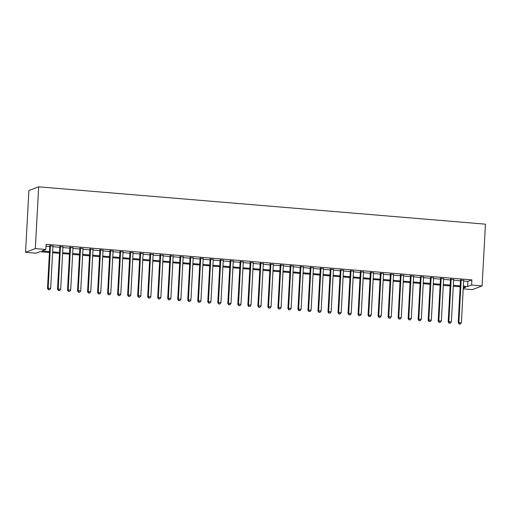 <?xml version="1.0" encoding="UTF-8"?>
<svg xmlns="http://www.w3.org/2000/svg" width="511" height="511" viewBox="0 0 511 511"><rect width="100%" height="100%" fill="white"/><g stroke="black" fill="none" stroke-linecap="round" stroke-linejoin="round"><path stroke-width="0.77" d="M49.446 252.466L40.03 251.68L36.07 253.181L25.55 252.3L28.897 190.546L38.67 186.841L485.45 224.163L482.103 285.917L471.589 285.042L471.864 279.894L46.118 244.328L45.843 249.477L41.876 250.978L49.49 251.61M482.103 285.917L472.33 289.628L463.215 288.862M52.952 246.091L49.803 245.829M62.974 246.928L59.825 246.666M72.99 247.765L69.841 247.503M83.006 248.602L79.857 248.34M93.021 249.438L89.879 249.176M103.043 250.275L99.894 250.013M113.059 251.112L109.91 250.85M123.074 251.949L119.925 251.687M133.096 252.785L129.947 252.523M143.112 253.622L139.963 253.36M153.128 254.459L149.979 254.197M163.15 255.296L160 255.034M173.165 256.132L170.016 255.87M183.181 256.969L180.032 256.707M193.196 257.806L190.054 257.544M203.218 258.643L200.069 258.381M213.234 259.479L210.085 259.218M223.25 260.316L220.107 260.054M233.272 261.153L230.122 260.891M243.287 261.99L240.138 261.728M253.303 262.826L250.154 262.565M263.325 263.663L260.176 263.401M273.34 264.5L270.191 264.238M283.356 265.337L280.207 265.075M293.378 266.174L290.229 265.912M303.393 267.01L300.244 266.748M313.409 267.847L310.26 267.585M323.425 268.684L320.282 268.422M333.447 269.521L330.298 269.259M343.462 270.357L340.313 270.095M353.478 271.194L350.335 270.932M363.5 272.031L360.351 271.769M373.515 272.868L370.366 272.606M383.531 273.704L380.382 273.442M393.553 274.541L390.404 274.279M403.569 275.384L400.42 275.116M413.584 276.221L410.435 275.953M423.606 277.058L420.457 276.79M433.622 277.895L430.473 277.626M443.637 278.731L440.488 278.463M453.653 279.568L450.51 279.3M46.022 246.155L49.771 246.468M52.92 246.73L59.787 247.305M62.936 247.567L69.809 248.142M72.952 248.403L79.825 248.978M82.974 249.24L89.84 249.815M92.989 250.077L99.856 250.652M103.005 250.914L109.878 251.489M113.027 251.751L119.893 252.325M123.042 252.587L129.909 253.162M133.058 253.424L139.931 253.999M143.08 254.261L149.947 254.836M153.096 255.098L159.962 255.672M163.111 255.934L169.984 256.509M173.127 256.771L180 257.346M183.149 257.608L190.015 258.183M193.164 258.445L200.037 259.02M203.18 259.281L210.053 259.856M213.202 260.118L220.069 260.693M223.218 260.955L230.084 261.53M233.233 261.792L240.106 262.367M243.255 262.628L250.122 263.203M253.271 263.465L260.137 264.04M263.286 264.302L270.159 264.877M273.308 265.139L280.175 265.714M283.324 265.976L290.191 266.55M293.34 266.812L300.213 267.387M303.355 267.649L310.228 268.224M313.377 268.486L320.244 269.061M323.393 269.323L330.259 269.897M333.408 270.159L340.281 270.734M343.43 270.996L350.297 271.571M353.446 271.833L360.312 272.408M363.462 272.67L370.334 273.244M373.484 273.506L380.35 274.081M383.499 274.343L390.366 274.918M393.515 275.186L400.388 275.755M403.53 276.023L410.403 276.592M413.552 276.86L420.419 277.428M423.568 277.697L430.441 278.265M433.584 278.533L440.456 279.102M443.605 279.37L450.472 279.939M453.621 280.207L460.488 280.775M463.637 281.044L467.904 281.395L471.864 279.894M463.675 280.405L460.526 280.137M45.843 249.477L35.323 248.595L38.67 186.841M35.323 248.595L25.55 252.3M463.253 288.204L465.777 287.246L463.311 287.041M460.168 286.78L453.295 286.205M450.146 285.936L443.28 285.368M440.131 285.1L433.264 284.531M430.115 284.263L423.242 283.694M420.093 283.426L413.227 282.858M410.078 282.589L403.211 282.021M400.062 281.753L393.189 281.184M390.04 280.916L383.173 280.347M380.024 280.079L373.158 279.511M370.009 279.242L363.136 278.674M359.993 278.406L353.12 277.831M349.971 277.569L343.105 276.994M339.956 276.732L333.089 276.157M329.94 275.895L323.067 275.32M319.918 275.059L313.051 274.484M309.902 274.222L303.036 273.647M299.887 273.385L293.014 272.81M289.865 272.548L282.998 271.973M279.849 271.711L272.983 271.137M269.834 270.875L262.961 270.3M259.812 270.038L252.945 269.463M249.796 269.201L242.929 268.626M239.78 268.364L232.907 267.79M229.765 267.528L222.892 266.953M219.743 266.691L212.876 266.116M209.727 265.854L202.861 265.279M199.712 265.017L192.839 264.442M189.69 264.181L182.823 263.606M179.674 263.344L172.807 262.769M169.658 262.507L162.785 261.932M159.636 261.67L152.77 261.095M149.621 260.834L142.754 260.259M139.605 259.997L132.732 259.422M129.59 259.16L122.717 258.585M119.568 258.323L112.701 257.748M109.552 257.487L102.679 256.912M99.536 256.65L92.663 256.075M89.514 255.813L82.648 255.238M79.499 254.976L72.632 254.401M69.483 254.139L62.61 253.565M59.461 253.303L52.595 252.728M463.362 286.186L467.622 286.543L471.589 285.042M52.639 251.878L59.512 252.447M62.655 252.715L69.528 253.284M72.677 253.552L79.544 254.12M82.693 254.389L89.566 254.963M92.708 255.225L99.581 255.8M102.73 256.062L109.597 256.637M112.746 256.899L119.612 257.474M122.761 257.736L129.634 258.31M132.783 258.572L139.65 259.147M142.799 259.409L149.666 259.984M152.815 260.246L159.688 260.821M162.837 261.083L169.703 261.658M172.852 261.919L179.719 262.494M182.868 262.756L189.741 263.331M192.883 263.593L199.756 264.168M202.905 264.43L209.772 265.005M212.921 265.266L219.787 265.841M222.937 266.103L229.809 266.678M232.959 266.94L239.825 267.515M242.974 267.777L249.841 268.352M252.99 268.614L259.863 269.188M263.012 269.45L269.878 270.025M273.027 270.287L279.894 270.862M283.043 271.124L289.916 271.699M293.065 271.961L299.931 272.535M303.08 272.797L309.947 273.372M313.096 273.634L319.969 274.209M323.112 274.471L329.985 275.046M333.134 275.308L340 275.883M343.149 276.144L350.016 276.719M353.165 276.981L360.038 277.556M363.187 277.818L370.053 278.393M373.202 278.655L380.069 279.23M383.218 279.491L390.091 280.066M393.24 280.328L400.107 280.903M403.256 281.165L410.122 281.74M413.271 282.002L420.144 282.577M423.287 282.839L430.16 283.413M433.309 283.675L440.175 284.25M443.324 284.512L450.197 285.087M453.34 285.349L460.213 285.924M467.904 281.395L467.622 286.543M460.539 279.836L458.22 322.748L458.878 322.498L461.184 279.887M459.357 323.974L460.36 324.057L459.357 323.974L458.878 322.498L461.382 322.709L463.688 280.098M458.22 322.748L459.095 324.076M460.36 324.057L461.382 322.709M450.523 279L448.198 321.911L448.862 321.662L451.168 279.051M449.341 323.137L450.344 323.22L449.341 323.137L448.862 321.662L451.366 321.873L453.672 279.262M448.198 321.911L449.08 323.239M450.344 323.22L451.366 321.873M440.508 278.163L438.183 321.074L438.84 320.825L441.153 278.214M439.326 322.3L440.322 322.384L439.326 322.3L438.84 320.825L441.344 321.036L443.657 278.425M438.183 321.074L439.058 322.403M440.322 322.384L441.344 321.036M430.492 277.326L428.167 320.237L428.825 319.988L431.131 277.377M429.304 321.464L430.307 321.547L429.304 321.464L428.825 319.988L431.329 320.199L433.635 277.588M428.167 320.237L429.042 321.566M430.307 321.547L431.329 320.199M420.47 276.489L418.145 319.401L418.809 319.151L421.115 276.54M419.288 320.627L420.291 320.71L419.288 320.627L418.809 319.151L421.313 319.362L423.619 276.751M418.145 319.401L419.026 320.729M420.291 320.71L421.313 319.362M410.454 275.653L408.129 318.564L408.787 318.315L411.1 275.704M409.273 319.79L410.276 319.873L409.273 319.79L408.787 318.315L411.298 318.525L413.603 275.914M408.129 318.564L409.004 319.892M410.276 319.873L411.298 318.525M400.439 274.816L398.114 317.727L398.772 317.478L401.078 274.867M399.251 318.953L400.254 319.036L399.251 318.953L398.772 317.478L401.276 317.689L403.581 275.078M398.114 317.727L398.989 319.056M400.254 319.036L401.276 317.689M390.417 273.979L388.092 316.89L388.756 316.641L391.062 274.03M389.235 318.117L390.238 318.2L389.235 318.117L388.756 316.641L391.26 316.852L393.566 274.241M388.092 316.89L388.973 318.219M390.238 318.2L391.26 316.852M380.401 273.142L378.076 316.054L378.74 315.804L381.046 273.193M379.219 317.28L380.222 317.363L379.219 317.28L378.74 315.804L381.244 316.015L383.55 273.404M378.076 316.054L378.951 317.382M380.222 317.363L381.244 316.015M370.386 272.306L368.061 315.217L368.718 314.968L371.031 272.357M369.198 316.443L370.2 316.526L369.198 316.443L368.718 314.968L371.222 315.178L373.535 272.567M368.061 315.217L368.936 316.545M370.2 316.526L371.222 315.178M360.364 271.469L358.045 314.38L358.703 314.131L361.009 271.52M359.182 315.606L360.185 315.689L359.182 315.606L358.703 314.131L361.207 314.342L363.513 271.731M358.045 314.38L358.92 315.709M360.185 315.689L361.207 314.342M350.348 270.632L348.023 313.543L348.687 313.294L350.993 270.683M349.166 314.77L350.169 314.853L349.166 314.77L348.687 313.294L351.191 313.505L353.497 270.894M348.023 313.543L348.904 314.872M350.169 314.853L351.191 313.505M340.332 269.795L338.007 312.706L338.665 312.457L340.978 269.846M339.151 313.933L340.147 314.016L339.151 313.933L338.665 312.457L341.169 312.668L343.481 270.057M338.007 312.706L338.882 314.035M340.147 314.016L341.169 312.668M330.31 268.958L327.992 311.87L328.65 311.621L330.956 269.01M329.129 313.096L330.132 313.179L329.129 313.096L328.65 311.621L331.154 311.831L333.459 269.22M327.992 311.87L328.867 313.198M330.132 313.179L331.154 311.831M320.295 268.122L317.97 311.033L318.634 310.784L320.94 268.173M319.113 312.259L320.116 312.342L319.113 312.259L318.634 310.784L321.138 310.995L323.444 268.384M317.97 311.033L318.851 312.362M320.116 312.342L321.138 310.995M310.279 267.285L307.954 310.196L308.612 309.947L310.924 267.336M309.098 311.423L310.094 311.506L309.098 311.423L308.612 309.947L311.116 310.158L313.428 267.547M307.954 310.196L308.829 311.525M310.094 311.506L311.116 310.158M300.264 266.448L297.939 309.359L298.596 309.11L300.902 266.499M299.076 310.586L300.078 310.669L299.076 310.586L298.596 309.11L301.1 309.321L303.406 266.71M297.939 309.359L298.814 310.688M300.078 310.669L301.1 309.321M290.242 265.611L287.917 308.523L288.581 308.274L290.887 265.663M289.06 309.749L290.063 309.832L289.06 309.749L288.581 308.274L291.085 308.484L293.391 265.873M287.917 308.523L288.798 309.851M290.063 309.832L291.085 308.484M280.226 264.768L277.901 307.686L278.559 307.437L280.871 264.826M279.044 308.912L280.047 308.995L279.044 308.912L278.559 307.437L281.069 307.648L283.375 265.037M277.901 307.686L278.776 309.014M280.047 308.995L281.069 307.648M270.21 263.932L267.885 306.849L268.543 306.6L270.849 263.989M269.022 308.076L270.025 308.159L269.022 308.076L268.543 306.6L271.047 306.811L273.359 264.2M267.885 306.849L268.76 308.178M270.025 308.159L271.047 306.811M260.188 263.095L257.863 306.012L258.528 305.763L260.834 263.152M259.007 307.239L260.01 307.322L259.007 307.239L258.528 305.763L261.032 305.974L263.337 263.363M257.863 306.012L258.745 307.341M260.01 307.322L261.032 305.974M250.173 262.258L247.848 305.176L248.512 304.926L250.818 262.315M248.991 306.402L249.994 306.485L248.991 306.402L248.512 304.926L251.016 305.137L253.322 262.526M247.848 305.176L248.723 306.504M249.994 306.485L251.016 305.137M240.157 261.421L237.832 304.339L238.49 304.09L240.802 261.479M238.976 305.565L239.972 305.648L238.976 305.565L238.49 304.09L240.994 304.3L243.306 261.689M237.832 304.339L238.707 305.667M239.972 305.648L240.994 304.3M230.135 260.584L227.817 303.502L228.474 303.253L230.78 260.642M228.954 304.728L229.956 304.812L228.954 304.728L228.474 303.253L230.978 303.464L233.284 260.853M227.817 303.502L228.692 304.831M229.956 304.812L230.978 303.464M220.12 259.748L217.795 302.665L218.459 302.416L220.765 259.805M218.938 303.892L219.941 303.975L218.938 303.892L218.459 302.416L220.963 302.627L223.269 260.016M217.795 302.665L218.676 303.994M219.941 303.975L220.963 302.627M210.104 258.911L207.779 301.829L208.437 301.579L210.749 258.968M208.922 303.055L209.919 303.138L208.922 303.055L208.437 301.579L210.941 301.784L213.253 259.179M207.779 301.829L208.654 303.151M209.919 303.138L210.941 301.784M200.088 258.074L197.763 300.992L198.421 300.743L200.727 258.132M198.9 302.218L199.903 302.301L198.9 302.218L198.421 300.743L200.925 300.947L203.231 258.342M197.763 300.992L198.638 302.314M199.903 302.301L200.925 300.947M190.066 257.237L187.741 300.155L188.406 299.906L190.712 257.295M188.885 301.381L189.888 301.464L188.885 301.381L188.406 299.906L190.91 300.11L193.215 257.506M187.741 300.155L188.623 301.477M189.888 301.464L190.91 300.11M180.051 256.401L177.726 299.318L178.384 299.069L180.696 256.458M178.869 300.545L179.872 300.628L178.869 300.545L178.384 299.069L180.888 299.274L183.2 256.663M177.726 299.318L178.601 300.64M179.872 300.628L180.888 299.274M170.035 255.564L167.71 298.481L168.368 298.232L170.674 255.621M168.847 299.708L169.85 299.791L168.847 299.708L168.368 298.232L170.872 298.437L173.178 255.826M167.71 298.481L168.585 299.804M169.85 299.791L170.872 298.437M160.013 254.727L157.688 297.645L158.353 297.396L160.658 254.785M158.832 298.871L159.834 298.954L158.832 298.871L158.353 297.396L160.856 297.6L163.162 254.989M157.688 297.645L158.57 298.967M159.834 298.954L160.856 297.6M149.998 253.89L147.673 296.808L148.331 296.559L150.643 253.948M148.816 298.034L149.819 298.117L148.816 298.034L148.331 296.559L150.841 296.763L153.147 254.152M147.673 296.808L148.548 298.13M149.819 298.117L150.841 296.763M139.982 253.054L137.657 295.971L138.315 295.722L140.621 253.111M138.794 297.198L139.797 297.281L138.794 297.198L138.315 295.722L140.819 295.926L143.131 253.315M137.657 295.971L138.532 297.293M139.797 297.281L140.819 295.926M129.96 252.217L127.635 295.134L128.299 294.885L130.605 252.274M128.778 296.361L129.781 296.444L128.778 296.361L128.299 294.885L130.803 295.09L133.109 252.479M127.635 295.134L128.517 296.457M129.781 296.444L130.803 295.09M119.944 251.38L117.619 294.298L118.284 294.049L120.59 251.438M118.763 295.524L119.766 295.607L118.763 295.524L118.284 294.049L120.788 294.253L123.094 251.642M117.619 294.298L118.495 295.62M119.766 295.607L120.788 294.253M109.929 250.543L107.604 293.461L108.262 293.212L110.574 250.601M108.747 294.687L109.744 294.77L108.747 294.687L108.262 293.212L110.766 293.416L113.078 250.805M107.604 293.461L108.479 294.783M109.744 294.77L110.766 293.416M99.907 249.707L97.588 292.624L98.246 292.375L100.552 249.764M98.725 293.851L99.728 293.934L98.725 293.851L98.246 292.375L100.75 292.579L103.056 249.968M97.588 292.624L98.463 293.946M99.728 293.934L100.75 292.579M89.891 248.87L87.566 291.787L88.231 291.538L90.536 248.927M88.71 293.014L89.712 293.097L88.71 293.014L88.231 291.538L90.734 291.743L93.04 249.132M87.566 291.787L88.448 293.11M89.712 293.097L90.734 291.743M79.876 248.033L77.551 290.951L78.209 290.702L80.521 248.09M78.694 292.177L79.69 292.26L78.694 292.177L78.209 290.702L80.712 290.906L83.025 248.295M77.551 290.951L78.426 292.273M79.69 292.26L80.712 290.906M69.86 247.196L67.535 290.114L68.193 289.865L70.499 247.254M68.672 291.34L69.675 291.423L68.672 291.34L68.193 289.865L70.697 290.069L73.003 247.458M67.535 290.114L68.41 291.436M69.675 291.423L70.697 290.069M59.838 246.359L57.513 289.277L58.177 289.022L60.483 246.417M58.656 290.504L59.659 290.587L58.656 290.504L58.177 289.022L60.681 289.232L62.987 246.621M57.513 289.277L58.395 290.599M59.659 290.587L60.681 289.232M49.823 245.523L47.497 288.44L48.155 288.185L50.468 245.58M48.641 289.667L49.644 289.75L48.641 289.667L48.155 288.185L50.666 288.396L52.972 245.785M47.497 288.44L48.373 289.763M49.644 289.75L50.666 288.396"/></g></svg>
